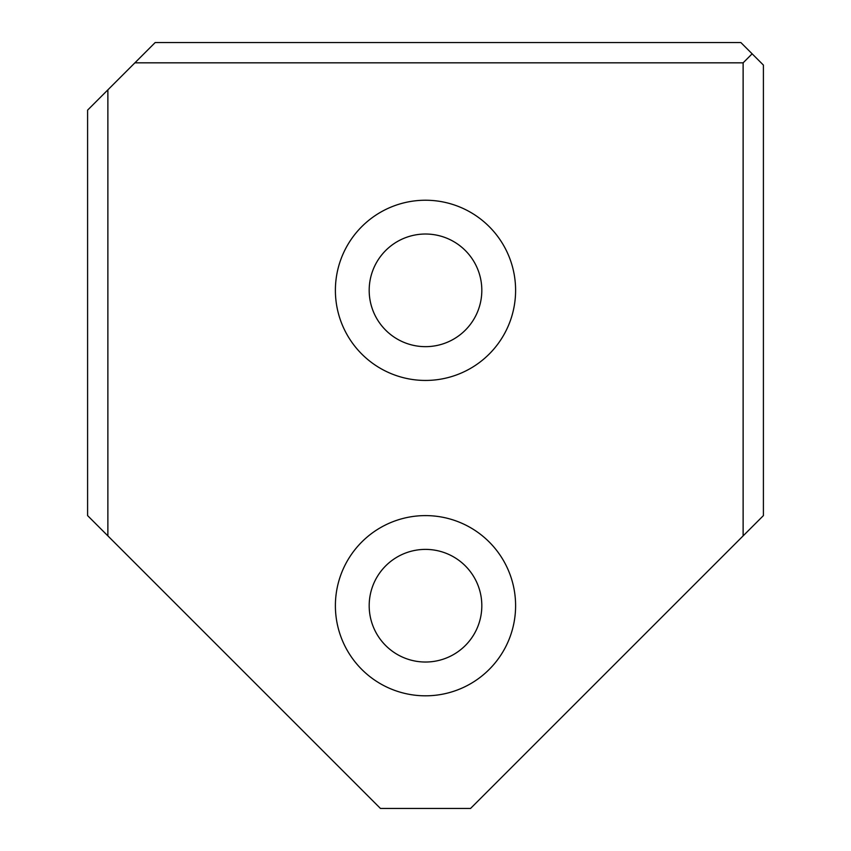 <?xml version="1.0" encoding="UTF-8"?>
<svg xmlns="http://www.w3.org/2000/svg" width="851" height="851" viewBox="0 0 851 851"><rect width="100%" height="100%" fill="white"/><g stroke="black" fill="none" stroke-linecap="round" stroke-linejoin="round"><path stroke-width="1.28" d="M743.125 535.875L743.125 62.825L134.905 62.825L155.18 42.55L740.87 42.55L763.4 65.08L763.4 515.61L470.55 808.45L380.45 808.45L87.6 515.61L87.6 110.13L107.875 89.855L107.875 535.875M335.39 605.71A90.11 90.11 0 0 0 470.55 683.747A90.11 90.11 0 0 0 470.55 527.673A90.11 90.11 0 0 0 335.39 605.71M335.39 290.34A90.11 90.11 0 0 0 470.55 368.377A90.11 90.11 0 0 0 470.55 212.303A90.11 90.11 0 0 0 335.39 290.34M134.905 62.825L107.875 89.855M743.125 62.825L752.135 53.815M369.185 290.34A56.315 56.315 0 0 0 453.657 339.113A56.315 56.315 0 0 0 453.657 241.567A56.315 56.315 0 0 0 369.185 290.34M369.185 605.71A56.315 56.315 0 0 0 453.657 654.483A56.315 56.315 0 0 0 453.657 556.937A56.315 56.315 0 0 0 369.185 605.71"/></g></svg>
